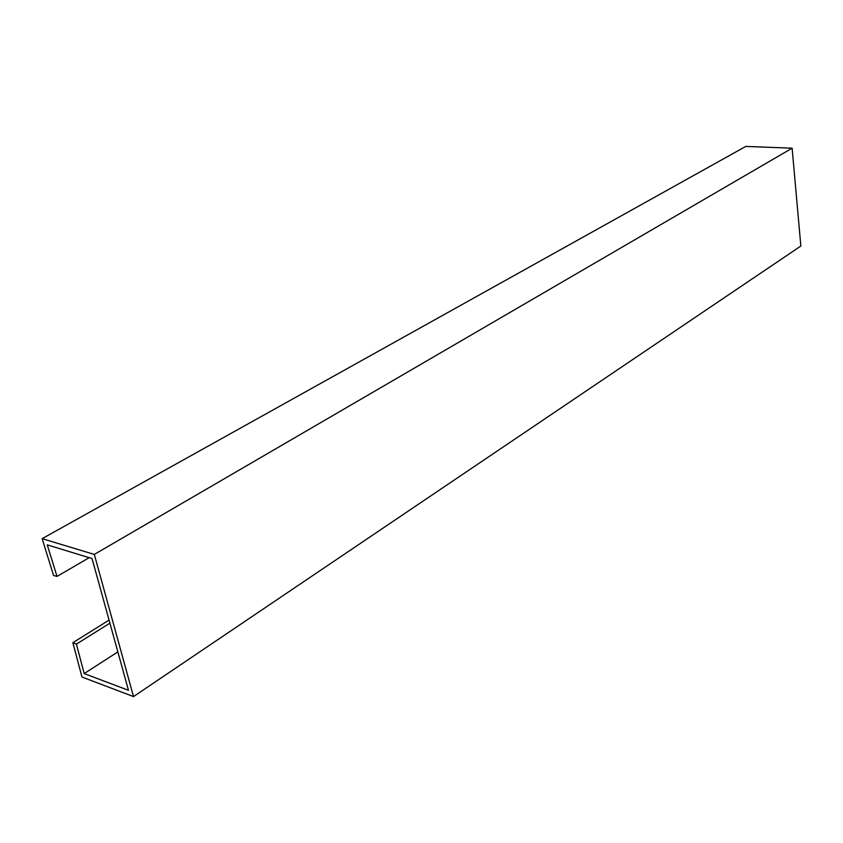 <?xml version="1.0" encoding="UTF-8"?>
<svg xmlns="http://www.w3.org/2000/svg" width="843" height="843" viewBox="0 0 843 843"><rect width="100%" height="100%" fill="white"/><g stroke="black" fill="none" stroke-linecap="round" stroke-linejoin="round"><path stroke-width="1.26" d="M133.51 696.592L800.85 246.03L792.125 148.189L745.813 146.408L42.15 538.656L94.321 554.42L133.51 696.592L81.961 677.013L72.867 642.682L76.407 644.105L84.184 673.589L117.851 651.902M89.189 557.676L56.997 576.422L53.541 575.463L42.15 538.656M56.997 576.422L47.261 544.884L92.035 558.54L128.473 690.301L84.184 673.589M109.063 620.111L72.867 642.682M109.906 623.156L76.407 644.105M792.125 148.189L94.321 554.42"/></g></svg>
